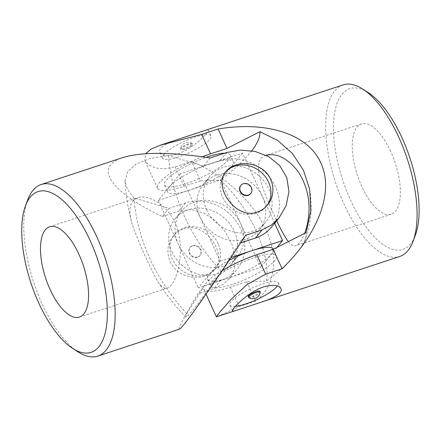 <?xml version="1.0" encoding="UTF-8"?>
<svg xmlns="http://www.w3.org/2000/svg" width="441" height="441" viewBox="0 0 441 441"><rect width="100%" height="100%" fill="white"/><g stroke="black" fill="none" stroke-linecap="round" stroke-linejoin="round"><path stroke-width="0.33" stroke-dasharray="2.21 1.65" d="M235.422 306.335A26.631 6.218 -24.6 0 1 229.855 305.067A26.631 6.218 -24.6 0 1 231.09 301.561A26.631 6.218 -24.6 0 1 262.13 284.114A26.631 6.218 -24.6 0 1 278.277 282.902A26.631 6.218 -24.6 0 1 277.361 285.994M259.876 291.325A6.389 1.494 -24.6 0 1 252.131 296.352A6.389 1.494 -24.6 0 1 248.255 296.644M368.218 92.599A84.639 35.368 -108.3 0 0 342.729 180.149A84.639 35.368 -108.3 0 0 415.312 235.345M390.72 151.445A47.551 19.867 -108.3 0 0 361.422 123.915A47.551 19.867 -108.3 0 0 357.447 175.298A47.551 19.867 -108.3 0 0 391.211 214.227A47.551 19.867 -108.3 0 0 400.108 186.311A47.551 19.867 -108.3 0 0 390.72 151.445M222.165 270.636A43.747 10.215 155.4 0 0 203.742 289.158A43.747 10.215 155.4 0 0 230.263 287.163L246.673 281.744L266.452 281.093C271.121 254.38 249.027 205.941 220.257 180.198L200.484 180.854L191.581 161.412L175.171 166.83L164.675 168.837L155.563 167.949L148.733 164.917L144.874 160.585L145.624 153.722M200.484 180.854L184.073 186.267A43.747 10.215 -24.6 0 1 157.547 188.263A43.747 10.215 -24.6 0 1 202.425 156.792M191.581 161.412C223.659 174.41 252.974 201.361 266.077 229.893C279.103 258.432 274.969 286.485 255.576 301.186L239.165 306.6L216.74 316.847M246.673 281.744L255.576 301.186M343.087 84.898A90.344 37.75 -108.3 0 0 335.54 182.519A90.344 37.75 -108.3 0 0 399.7 256.491M180.876 138.413C167.878 142.36 157.547 147.889 159.934 152.354C162.056 156.015 167.883 156.577 177.409 154.041C193.356 148.788 209.668 131.33 208.356 130.183C208.064 129.648 206.399 129.919 203.356 130.994M251.756 150.778A186.03 43.444 -24.6 0 1 220.257 180.198M306.098 232.589A186.03 43.444 -24.6 0 1 304.714 240.356A186.03 43.444 -24.6 0 1 266.452 281.093M361.422 123.915L266.028 155.381C249.06 159.918 264.126 193.351 276.722 220.748M288.326 241.624C290.911 245.08 293.408 246.442 295.823 245.698C298.871 244.595 301.798 240.483 304.615 233.344M163.804 154.593A26.631 6.218 -24.6 0 1 189.586 139.058A26.631 6.218 -24.6 0 1 210.991 135.933A26.631 6.218 -24.6 0 1 178.71 156.886A26.631 6.218 -24.6 0 1 162.564 158.099A26.631 6.218 -24.6 0 1 163.804 154.593M184.84 149.383A6.389 1.494 -24.6 0 1 180.964 149.675A6.389 1.494 -24.6 0 1 188.715 144.648A6.389 1.494 -24.6 0 1 192.59 144.356A6.389 1.494 -24.6 0 1 184.84 149.383M248.785 297.62A6.389 1.494 155.4 0 0 254.209 296.506A6.389 1.494 155.4 0 0 259.942 292.962A6.389 1.494 155.4 0 0 260.267 292.366M188.346 143.849A6.389 1.494 155.4 0 0 180.898 148.038A6.389 1.494 155.4 0 0 180.573 148.634A6.389 1.494 155.4 0 0 180.601 148.876A6.389 1.494 155.4 0 0 187.034 147.575A6.389 1.494 155.4 0 0 192.221 143.557A6.389 1.494 155.4 0 0 192.055 143.38A6.389 1.494 155.4 0 0 188.346 143.849M274.66 223.273L262.549 196.818A36.14 31.73 39.3 0 0 203.389 184.233A36.14 31.73 39.3 0 0 200.192 217.391A36.14 31.73 39.3 0 0 259.347 229.976A36.14 31.73 39.3 0 0 262.549 196.818L242.533 153.099L180.176 173.671L220.208 261.111L198.312 287.901L260.67 267.329L240.654 223.609A36.14 31.73 39.3 0 0 181.494 211.024A36.14 31.73 39.3 0 0 178.296 244.182L198.312 287.901M276.959 247.401L271.617 253.933A36.14 8.44 -24.6 0 1 229.491 277.615A36.14 8.44 -24.6 0 1 207.579 279.263A36.14 8.44 -24.6 0 1 209.26 274.506A36.14 8.44 -24.6 0 1 229.006 260.455M273.299 249.176A36.14 8.44 -24.6 0 1 271.617 253.933L260.67 267.329M180.176 173.671L158.275 200.457L178.296 244.182A36.14 31.73 39.3 0 0 237.451 256.767A36.14 31.73 39.3 0 0 240.654 223.609L220.632 179.889L158.275 200.457M171.957 251.932A36.14 31.73 39.3 0 0 231.112 264.517A36.14 31.73 39.3 0 0 223.212 217.082A36.14 31.73 39.3 0 0 175.154 218.775A36.14 31.73 39.3 0 0 171.957 251.932M206.531 209.64A36.14 31.73 39.3 0 0 265.686 222.225A36.14 31.73 39.3 0 0 257.787 174.785A36.14 31.73 39.3 0 0 209.729 176.483A36.14 31.73 39.3 0 0 206.531 209.64M220.208 261.111L230.924 257.577M232.567 284.34A36.14 8.44 -24.6 0 1 210.66 285.988A36.14 8.44 -24.6 0 1 240.003 263.271A36.14 8.44 -24.6 0 1 276.375 255.901A36.14 8.44 -24.6 0 1 232.567 284.34M224.723 153.165A36.14 8.44 -24.6 0 1 230.185 155.012A36.14 8.44 -24.6 0 1 186.378 183.445A36.14 8.44 -24.6 0 1 164.465 185.099A36.14 8.44 -24.6 0 1 206.272 157.338M242.533 153.099L220.632 179.889M231.586 166.494A36.14 8.44 155.4 0 0 233.261 161.737A36.14 8.44 155.4 0 0 211.355 163.385A36.14 8.44 155.4 0 0 169.223 187.067A36.14 8.44 155.4 0 0 167.547 191.824A36.14 8.44 155.4 0 0 189.454 190.176A36.14 8.44 155.4 0 0 231.586 166.494M218.212 243.724A26.631 23.379 39.3 0 0 184.459 227.765A26.631 23.379 39.3 0 0 174.625 234.452A26.631 23.379 39.3 0 0 180.446 269.407A26.631 23.379 39.3 0 0 215.858 268.156A26.631 23.379 39.3 0 0 218.212 243.724M197.827 256.954A6.389 5.612 39.3 0 0 200.186 255.35A6.389 5.612 39.3 0 0 199.922 248.123A6.389 5.612 39.3 0 0 192.651 245.654A6.389 5.612 39.3 0 0 190.292 247.263A6.389 5.612 39.3 0 0 190.556 254.49A6.389 5.612 39.3 0 0 197.827 256.954M245.665 235.29L239.005 243.443L240.665 242.892M179.388 329.173C177.618 329.289 183.743 317.531 197.772 293.888L214.183 288.475L222.986 284.307L229.485 278.53L237.004 269.335A43.747 38.411 -140.7 0 1 220.842 280.322L204.431 285.735L197.772 293.888M204.431 285.735L186.863 313.601L185.904 317.123L189.161 314.626L196.758 305.426L221.437 271.309L239.005 243.443M271.579 227.038A43.747 38.411 39.3 0 0 269.771 177.552A43.747 38.411 39.3 0 0 219.998 160.678L203.593 166.092L168.462 155.607L150.249 158.435L136.225 163.931L127.565 171.709L124.99 181.135L127.466 189.421L133.893 197.904L169.019 208.384L162.354 216.537C121.165 197.133 100.708 176.565 110.829 164.719C113.227 161.803 117.212 159.422 122.78 157.575M78.09 351.929A90.344 37.75 71.7 0 1 33.599 282.135A90.344 37.75 71.7 0 1 27.827 199.564M162.354 216.537L178.765 211.123L191.692 209.651L204.299 213.257L215.71 221.007L225.257 231.85L232.054 244.501L235.235 257.324L234.397 268.911L229.485 278.53M183.489 228.956C205.175 220.687 228.62 255.025 214.591 269.71C208.014 278.271 191.692 280.085 180.336 272.929C167.062 265.581 163.969 246.684 173.357 236.007C176.102 232.661 179.481 230.312 183.489 228.956M168.462 155.607A186.03 163.33 39.3 0 0 221.437 271.309M133.893 197.904A186.03 163.33 39.3 0 0 186.863 313.601M132.261 224.447L131.688 222.424C128.033 209.089 130.04 200.848 137.719 197.711C149.444 193.279 173.655 208.373 178.655 233.647C184.129 258.729 175.298 285.972 167.514 288.023C164.261 288.971 161.009 286.771 157.757 281.419C151.186 269.589 138.617 243.151 132.261 224.447M225.665 172.056A26.631 23.379 39.3 0 0 224.987 172.844A26.631 23.379 39.3 0 0 226.084 202.965A26.631 23.379 39.3 0 0 256.381 213.235A26.631 23.379 39.3 0 0 266.221 206.548A26.631 23.379 39.3 0 0 266.811 205.787M169.019 208.384L185.429 202.97A43.747 38.411 -140.7 0 1 235.196 219.85A43.747 38.411 -140.7 0 1 237.004 269.335M210.252 157.939L203.593 166.092M250.549 193.737A6.389 5.612 39.3 0 0 250.284 186.51A6.389 5.612 39.3 0 0 243.013 184.046A6.389 5.612 39.3 0 0 240.654 185.65M192.381 245.99A6.389 5.612 -140.7 0 1 199.652 248.454A6.389 5.612 -140.7 0 1 199.916 255.686A6.389 5.612 -140.7 0 1 189.454 253.459A6.389 5.612 -140.7 0 1 190.016 247.594A6.389 5.612 -140.7 0 1 192.381 245.99M175.171 166.83L184.073 186.267M230.263 287.163L239.165 306.6M220.842 280.322L214.183 288.475M185.429 202.97L178.765 211.123M226.663 152.525L219.998 160.678M309.72 189.547C312.73 207.562 311.065 224.497 304.714 240.356M391.211 214.227L295.823 245.698M159.934 152.354L162.564 158.099M208.356 130.183L210.991 135.933M206.052 294.197L203.742 289.158M157.547 188.263L144.874 160.585M280.889 288.612L278.277 282.902M232.484 310.817L229.855 305.067M192.59 144.356L192.221 143.557M180.964 149.675L180.601 148.876M192.055 143.38A7.607 7.607 0 0 0 180.573 148.634M181.494 211.024L175.154 218.775M237.451 256.767L231.112 264.517M209.729 176.483L203.389 184.233M265.686 222.225L259.347 229.976M207.579 279.263L210.66 285.988M273.326 249.248L276.375 255.901M164.465 185.099L167.547 191.824M230.185 155.012L233.261 161.737M124.99 181.135C125.79 195.071 128.022 208.83 131.688 222.424M185.904 317.123C175.286 306.148 165.904 294.246 157.757 281.419M79.424 317.085L167.514 288.023M49.629 226.773L137.719 197.711M226.255 171.29L224.987 172.844M267.411 205.087L266.221 206.548M214.591 269.71L215.858 268.156M173.357 236.007L174.625 234.452M199.916 255.686L200.186 255.35M190.016 247.594L190.292 247.263"/><path stroke-width="0.66" d="M277.361 285.994A26.631 6.218 -24.6 0 1 258.944 298.557A26.631 6.218 -24.6 0 1 235.422 306.335M248.619 297.443L248.255 296.644A6.389 1.494 -24.6 0 1 256 291.617A6.389 1.494 -24.6 0 1 259.876 291.325L260.24 292.124A6.389 1.494 155.4 0 0 256.364 292.416A6.389 1.494 155.4 0 0 248.619 297.443A6.389 1.494 155.4 0 0 248.785 297.62A7.607 7.607 0 0 0 260.267 292.366A6.389 1.494 155.4 0 0 260.24 292.124M259.964 302.587C272.968 298.64 283.293 293.111 280.906 288.646C278.784 284.985 272.957 284.423 263.431 286.959C247.489 292.212 231.172 309.67 232.484 310.817C232.776 311.352 234.447 311.081 237.484 310.006L399.7 256.491A90.344 37.75 -108.3 0 0 413.019 241.436L415.312 235.345A84.639 35.368 -108.3 0 0 401.96 137.702A84.639 35.368 -108.3 0 0 368.218 92.599L362.75 89.071A90.344 37.75 -108.3 0 0 343.087 84.898L160.133 145.254L201.68 134.4L210.578 153.837L226.988 148.424L259.903 131.694A186.03 43.444 -24.6 0 1 251.756 150.778M145.624 153.722L151.12 149.08L160.133 145.254M259.903 131.694L277.659 140.425L292.537 153.589L303.48 170.347L309.72 189.547L310.795 211.145L306.098 232.589L273.183 249.319L282.08 268.756C318.815 233.278 334.195 191.262 320.816 162.927C308.094 134.251 267.307 120.779 218.086 128.987L201.68 134.4M413.019 241.436A90.344 37.75 -108.3 0 0 398.763 137.212A90.344 37.75 -108.3 0 0 362.75 89.071M282.08 268.756L265.669 274.17L246.855 284.704L231.051 299.378L220.164 311.715L216.415 316.836L237.484 310.006M304.615 233.344C306.489 228.526 307.812 222.914 308.573 216.509C310.42 199.685 306.727 184.41 297.493 170.689C286.793 157.889 276.386 152.762 266.27 155.304M276.722 220.748C281.055 230.059 284.925 237.021 288.326 241.624M273.183 249.319L256.772 254.733A43.747 10.215 155.4 0 0 222.165 270.636M202.425 156.792A43.747 10.215 -24.6 0 1 210.578 153.837M218.086 128.987L226.988 148.424M230.924 257.577L282.565 240.543L274.66 223.273M206.272 157.338A36.14 8.44 -24.6 0 1 224.723 153.165M282.565 240.543L276.959 247.401M229.006 260.455A36.14 8.44 -24.6 0 1 251.387 250.824A36.14 8.44 -24.6 0 1 273.299 249.176L273.326 249.248M30.264 197.099A84.639 35.368 71.7 0 1 100.796 269.655A84.639 35.368 71.7 0 1 72.622 348.401A84.639 35.368 71.7 0 1 30.936 283.012A84.639 35.368 71.7 0 1 25.534 205.655A84.639 35.368 71.7 0 1 30.264 197.099M45.28 229.893A47.551 19.867 71.7 0 1 49.629 226.773A47.551 19.867 71.7 0 1 83.393 265.702A47.551 19.867 71.7 0 1 79.424 317.085A47.551 19.867 71.7 0 1 55.605 299.858A47.551 19.867 71.7 0 1 40.726 254.644A47.551 19.867 71.7 0 1 45.28 229.893M97.753 356.102L179.388 329.173C182.342 328.76 211.074 288.061 245.665 235.29L262.075 229.877L271.298 225.175L279.098 217.843L286.159 205.589L288.949 191.659L286.788 177.657L279.627 165.441L268.475 156.494L254.898 151.384L240.422 150.105L226.663 152.525L210.252 157.939C170.656 151.991 141.495 151.869 122.78 157.575L41.145 184.509A90.344 37.75 71.7 0 1 105.3 258.481A90.344 37.75 71.7 0 1 97.753 356.102A90.344 37.75 71.7 0 1 78.09 351.929L72.622 348.401M240.665 242.892L255.416 238.03A43.747 38.411 39.3 0 0 271.579 227.038L278.955 218.014M25.534 205.655L27.827 199.564A90.344 37.75 71.7 0 1 32.882 190.429A90.344 37.75 71.7 0 1 41.145 184.509M257.357 212.044C235.665 220.313 212.226 185.975 226.255 171.29C232.831 162.729 249.154 160.915 260.51 168.071C273.778 175.419 276.871 194.316 267.489 204.993C264.743 208.339 261.364 210.688 257.357 212.044M266.811 205.787A26.631 23.379 39.3 0 0 268.575 182.116A26.631 23.379 39.3 0 0 225.665 172.056M240.929 185.314L240.654 185.65A6.389 5.612 39.3 0 0 240.918 192.877A6.389 5.612 39.3 0 0 248.189 195.346A6.389 5.612 39.3 0 0 250.549 193.737L250.824 193.406A6.389 5.612 -140.7 0 1 242.324 193.704A6.389 5.612 -140.7 0 1 240.929 185.314A6.389 5.612 -140.7 0 1 243.289 183.71A6.389 5.612 -140.7 0 1 251.392 187.541A6.389 5.612 -140.7 0 1 250.824 193.406M256.772 254.733L265.669 274.17M262.075 229.877L255.416 238.03M216.41 316.831L206.052 294.197"/></g></svg>
